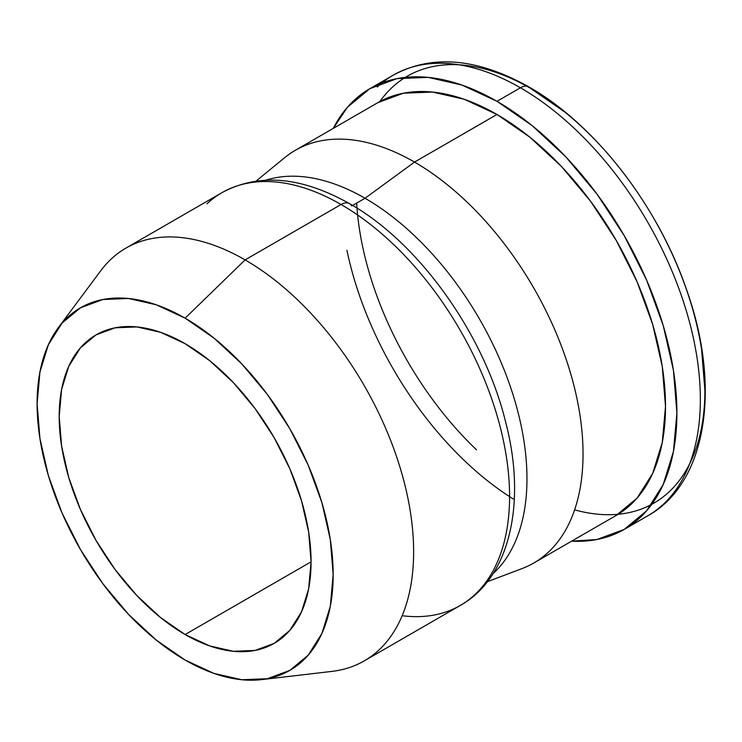 <?xml version="1.0" encoding="UTF-8"?>
<svg xmlns="http://www.w3.org/2000/svg" width="742" height="742" viewBox="0 0 742 742"><rect width="100%" height="100%" fill="white"/><g stroke="black" fill="none" stroke-linecap="round" stroke-linejoin="round"><path stroke-width="1.11" d="M206.972 203.809A238.321 137.595 60 0 1 341.06 204.495A16.964 9.794 -60 0 1 349.501 203.633A16.964 9.794 -60 0 1 351.773 205.933M513.316 499.004A254.441 146.897 60 0 1 346.922 250.277M377.279 87.037A254.441 146.897 60 0 1 520.439 87.779A16.964 9.794 -60 0 1 528.879 86.916A16.964 9.794 120 0 0 520.439 87.779L496.982 101.311A254.441 146.897 60 0 1 663.209 325.525A254.441 146.897 60 0 1 624.207 529.417A254.441 146.897 60 0 1 571.59 541.187L596.939 539.508L624.207 529.417L646.579 510.848L663.209 484.535L673.448 451.47L676.899 412.942L673.448 370.416L663.209 325.525L646.579 280.012L624.207 235.613L596.939 194.033L565.84 156.877L532.088 125.574L496.982 101.311L520.439 87.779A254.441 146.897 60 0 1 681.648 296.355A254.441 146.897 60 0 1 663.589 504.013M701.552 349.111L704.9 390.311A246.52 142.334 -120 0 0 530.586 88.381A246.52 142.334 -120 0 0 379.848 101.543M356.67 203.095A246.52 142.334 -120 0 0 476.522 449.819M530.586 88.381L564.588 111.884M185.129 634.54A178.108 102.832 60 0 1 68.774 477.588A178.108 102.832 60 0 1 96.08 334.865A178.108 102.832 60 0 1 185.129 343.685L209.698 360.668L233.331 382.584L255.1 408.592L274.188 437.697L289.844 468.777L301.484 500.637L308.653 532.051L311.074 561.824L185.129 634.54L160.56 617.557L136.936 595.641L115.158 569.633L96.08 540.528L80.414 509.448L68.774 477.588L61.614 446.165L59.193 416.401L61.614 389.429L68.774 366.279L80.414 347.859L96.08 334.865L115.158 327.797L136.936 326.934L160.56 332.295L185.129 343.685A178.108 102.832 60 0 1 301.484 500.637A178.108 102.832 60 0 1 274.188 643.36L255.1 650.428L233.331 651.291L209.698 645.93L185.129 634.54L311.074 561.824L308.653 588.796L301.484 611.937L289.844 630.366L274.188 643.36A178.108 102.832 60 0 1 185.129 634.54M245.101 259.895L185.129 318.179A209.346 120.872 60 0 1 327.769 525.753A209.346 120.872 60 0 1 261.416 679.644A209.346 120.872 60 0 1 185.129 660.046A209.346 120.872 60 0 1 56.281 498.865A209.346 120.872 60 0 1 58.266 327.778A209.346 120.872 60 0 1 185.129 318.179L245.101 259.895A238.321 137.595 60 0 1 400.801 469.909A238.321 137.595 60 0 1 364.266 660.881A238.321 137.595 60 0 1 331.943 671.389A238.321 137.595 -120 0 0 407.488 496.203A238.321 137.595 -120 0 0 245.101 259.895L341.06 204.495L245.101 259.895A238.321 137.595 -120 0 0 100.68 270.83A238.321 137.595 60 0 1 125.945 248.088A238.321 137.595 60 0 1 245.101 259.895M364.266 660.881L460.216 605.481A238.321 137.595 -120 0 0 496.75 414.509A238.321 137.595 -120 0 0 341.06 204.495A238.321 137.595 60 0 1 492.057 399.864A238.321 137.595 60 0 1 475.149 594.37A238.321 137.595 60 0 1 402.155 615.712M365.045 198.262L352.598 205.451L365.045 198.262A229 132.215 60 0 1 510.431 386.851A229 132.215 60 0 1 493.068 573.631A229 132.215 -120 0 0 510.431 386.851A229 132.215 -120 0 0 365.045 198.262L414.528 162.081L365.045 198.262A229 132.215 -120 0 0 265.905 180.167A229 132.215 60 0 1 365.045 198.262M487.383 581.682L521.923 568.632A238.321 137.595 -120 0 0 573.084 382.315A238.321 137.595 -120 0 0 414.528 162.081A238.321 137.595 60 0 1 570.218 372.094A238.321 137.595 60 0 1 533.683 563.067L616.148 515.458A238.321 137.595 -120 0 0 652.682 324.486A238.321 137.595 -120 0 0 496.982 114.472L414.528 162.081L496.982 114.472L529.862 137.196L561.481 166.514L590.613 201.323L616.148 240.26L637.109 281.849L652.682 324.486L662.272 366.529L665.509 406.356L662.272 442.455L652.682 473.424L637.109 498.067L616.148 515.458M647.655 515.875A254.441 146.897 -120 0 0 686.656 311.992A254.441 146.897 -120 0 0 520.439 87.779A254.441 146.897 -120 0 0 393.214 75.174C432.094 54.101 477.329 58.024 528.916 86.935C594.323 123.914 657.384 204.736 686.229 288.749C722.114 387.899 706.106 483.979 647.655 515.875L624.207 529.417M574.623 509.856A246.52 142.334 -120 0 0 704.9 390.311M333.269 128.394A254.441 146.897 60 0 1 369.766 88.715A254.441 146.897 60 0 1 496.982 101.311L461.886 85.042L428.134 77.381L397.026 78.615L369.766 88.715L347.395 107.275L333.269 128.394M377.817 102.674L403.36 93.214L432.493 92.054L464.112 99.233L496.982 114.472A238.321 137.595 -120 0 0 377.826 102.665L295.362 150.274A238.321 137.595 60 0 1 414.528 162.081A238.321 137.595 -120 0 0 284.659 157.684L256.092 181.076M349.501 203.633A16.964 9.794 120 0 0 341.06 204.495A238.321 137.595 -120 0 0 221.895 192.688C258.67 172.849 301.215 176.503 349.538 203.651C418.534 242.384 483.905 333.529 505.469 421.4C527.21 503.605 509.272 578.268 460.216 605.481M185.129 318.179L156.256 304.786L128.487 298.488L102.888 299.508L80.461 307.809L62.05 323.085L48.369 344.742L39.947 371.946L37.1 403.648L39.947 438.633L48.369 475.566L62.05 513.019L80.461 549.544L102.888 583.759L128.487 614.33L156.256 640.086L185.129 660.046L214.011 673.43L241.781 679.737L267.37 678.717L289.807 670.416L308.218 655.14L321.898 633.482L330.32 606.279L333.158 574.577L330.32 539.592L321.898 502.659L308.218 465.206L289.807 428.681L267.37 394.466L241.781 363.895L214.011 338.139L185.129 318.179M331.943 671.389L261.416 679.644M369.766 88.715L393.214 75.174M125.945 248.088L221.895 192.688M100.68 270.83L58.266 327.778"/></g></svg>
